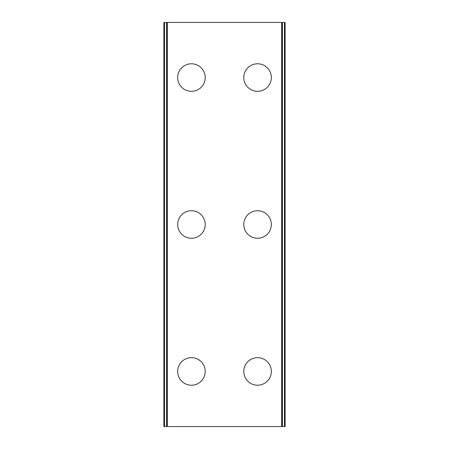 <?xml version="1.0" encoding="UTF-8"?>
<svg xmlns="http://www.w3.org/2000/svg" width="449" height="449" viewBox="0 0 449 449"><rect width="100%" height="100%" fill="white"/><g stroke="black" fill="none" stroke-linecap="round" stroke-linejoin="round"><path stroke-width="0.67" d="M177.664 371.446A13.779 13.779 0 0 1 191.437 357.668A13.779 13.779 0 0 1 205.215 371.446A13.779 13.779 0 0 1 191.437 385.22A13.779 13.779 0 0 1 177.664 371.446M177.664 224.5A13.779 13.779 0 0 1 191.437 210.721A13.779 13.779 0 0 1 205.215 224.5A13.779 13.779 0 0 1 191.437 238.279A13.779 13.779 0 0 1 177.664 224.5M177.664 77.554A13.779 13.779 0 0 1 191.437 63.78A13.779 13.779 0 0 1 205.215 77.554A13.779 13.779 0 0 1 191.437 91.332A13.779 13.779 0 0 1 177.664 77.554M243.785 371.446A13.779 13.779 0 0 1 257.563 357.668A13.779 13.779 0 0 1 271.336 371.446A13.779 13.779 0 0 1 257.563 385.22A13.779 13.779 0 0 1 243.785 371.446M243.785 224.5A13.779 13.779 0 0 1 257.563 210.721A13.779 13.779 0 0 1 271.336 224.5A13.779 13.779 0 0 1 257.563 238.279A13.779 13.779 0 0 1 243.785 224.5M243.785 77.554A13.779 13.779 0 0 1 257.563 63.78A13.779 13.779 0 0 1 271.336 77.554A13.779 13.779 0 0 1 257.563 91.332A13.779 13.779 0 0 1 243.785 77.554M284.475 22.45L163.885 22.45L163.885 426.55L285.115 426.55L285.115 22.45L284.475 22.45L284.475 426.55M167.325 22.45L167.325 426.55M281.675 22.45L281.675 426.55M285.115 22.45L285.115 426.55L285.115 22.45M164.525 22.45L164.525 426.55M166.573 22.45L166.573 426.55M166.865 22.45L166.865 426.55M282.135 22.45L282.135 426.55M282.427 22.45L282.427 426.55"/></g></svg>
